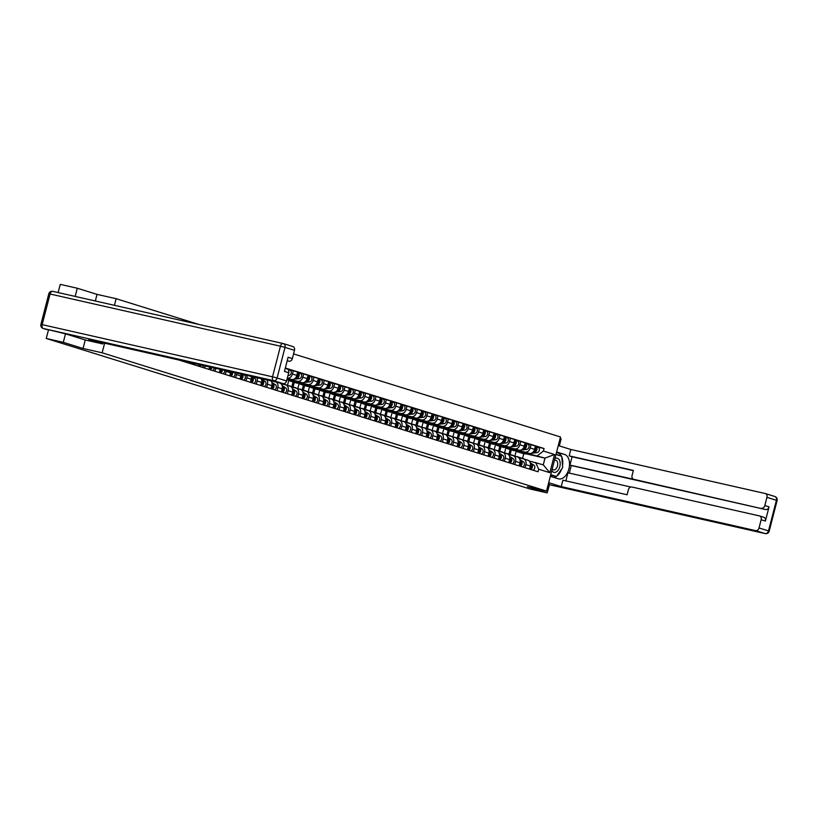 <?xml version="1.0" encoding="UTF-8"?>
<svg xmlns="http://www.w3.org/2000/svg" width="818" height="818" viewBox="0 0 818 818"><rect width="100%" height="100%" fill="white"/><g stroke="black" fill="none" stroke-linecap="round" stroke-linejoin="round"><path stroke-width="1.23" d="M198.825 324.429L116.136 298.703L97.035 294.378L77.291 288.233L60.246 284.378L58.129 292.558M65.501 333.836L63.303 342.333L46.258 338.468L530.115 489.021L547.16 492.876L527.416 486.741L546.516 491.066L560.504 436.965L293.56 353.908M559.308 445.902L561.158 438.785L560.115 438.458M63.303 342.333L83.047 348.478L102.148 352.803L546.516 491.066M48.456 329.961L46.258 338.468M77.291 288.233L75.174 296.423M547.16 492.876L549.553 484.45L548.326 484.062M516.547 450.534L529.358 453.438A5.143 4.039 -72.7 0 0 534.583 449.348L535.442 446.045L531.066 444.685L530.217 447.988A5.143 4.039 107.3 0 1 524.982 452.068L517.651 450.411M508.96 454.133L510.156 449.501M518.847 457.783L523.254 458.786A5.143 4.039 107.3 0 1 523.489 458.847A5.143 4.039 107.3 0 1 525.902 464.655L530.279 466.015A5.143 4.039 -72.7 0 0 527.866 460.207A5.143 4.039 -72.7 0 0 527.63 460.145M530.279 466.015L529.481 469.103M526.24 443.591L531.066 444.685M499.798 451.301L501.005 446.659M525.902 464.655L525.105 467.743M505.892 447.753L504.542 452.947M506.209 447.313L519.021 450.217A5.143 4.039 -72.7 0 0 524.246 446.137L525.105 442.835L520.729 441.475L519.88 444.767A5.143 4.039 107.3 0 1 514.655 448.857L507.313 447.19M498.622 450.922L499.829 446.28M519.144 465.882L519.941 462.794A5.143 4.039 -72.7 0 0 517.528 456.986A5.143 4.039 -72.7 0 0 517.293 456.925M515.902 440.381L520.729 441.475M489.461 448.09L490.667 443.448M508.51 454.563L512.917 455.565A5.143 4.039 107.3 0 1 513.152 455.626A5.143 4.039 107.3 0 1 515.565 461.434L514.767 464.522M495.555 444.532L494.205 449.736M495.872 444.102L508.684 446.996A5.143 4.039 -72.7 0 0 513.909 442.916L514.767 439.614L510.391 438.254L509.542 441.556A5.143 4.039 107.3 0 1 504.317 445.636L496.976 443.98M488.285 447.702L489.491 443.07M508.806 462.671L509.604 459.583A5.143 4.039 -72.7 0 0 507.191 453.775A5.143 4.039 -72.7 0 0 506.955 453.714M505.565 437.16L510.391 438.254M479.133 444.869L480.33 440.227M498.172 451.352L502.579 452.344A5.143 4.039 107.3 0 1 502.814 452.415A5.143 4.039 107.3 0 1 505.227 458.213L504.43 461.311M485.217 441.311L483.867 446.516M485.534 440.882L498.346 443.785A5.143 4.039 -72.7 0 0 503.571 439.695L504.43 436.403L500.054 435.043L499.205 438.336A5.143 4.039 107.3 0 1 493.98 442.426L486.638 440.759M477.947 444.491L479.154 439.849M498.469 459.45L499.266 456.362A5.143 4.039 -72.7 0 0 496.853 450.554A5.143 4.039 -72.7 0 0 496.618 450.493M495.227 433.949L500.054 435.043M468.796 441.648L469.992 437.016M487.835 448.131L492.242 449.133A5.143 4.039 107.3 0 1 492.477 449.194A5.143 4.039 107.3 0 1 494.89 455.002L494.092 458.09M474.88 438.1L473.53 443.305M475.197 437.671L488.009 440.565A5.143 4.039 -72.7 0 0 493.234 436.485L494.092 433.182L489.716 431.822L488.867 435.125A5.143 4.039 107.3 0 1 483.642 439.205L476.301 437.548M467.61 441.27L468.816 436.638M488.131 456.239L488.929 453.141A5.143 4.039 -72.7 0 0 486.516 447.344A5.143 4.039 -72.7 0 0 486.281 447.272M484.89 430.728L489.716 431.822M458.458 438.438L459.655 433.796M477.497 444.92L481.904 445.912A5.143 4.039 107.3 0 1 482.15 445.984A5.143 4.039 107.3 0 1 484.553 451.781L483.755 454.88M464.542 434.879L463.192 440.084M464.859 434.45L477.671 437.354A5.143 4.039 -72.7 0 0 482.896 433.264L483.755 429.971L479.379 428.601L478.53 431.904A5.143 4.039 107.3 0 1 473.305 435.994L465.963 434.327M457.272 438.059L458.479 433.417M477.794 453.019L478.591 449.931A5.143 4.039 -72.7 0 0 476.178 444.123A5.143 4.039 -72.7 0 0 475.943 444.062M474.552 427.517L479.379 428.601M448.121 435.217L449.317 430.585M467.16 441.7L471.567 442.702A5.143 4.039 107.3 0 1 471.812 442.763A5.143 4.039 107.3 0 1 474.215 448.571L473.417 451.659M454.215 431.669L452.855 436.863M454.522 431.229L467.334 434.133A5.143 4.039 -72.7 0 0 472.569 430.053L473.417 426.751L469.041 425.391L468.193 428.693A5.143 4.039 107.3 0 1 462.968 432.773L455.636 431.117M446.935 434.839L448.141 430.207M467.456 449.808L468.254 446.71A5.143 4.039 -72.7 0 0 465.841 440.912A5.143 4.039 -72.7 0 0 465.606 440.841M464.215 424.297L469.041 425.391M437.783 432.006L438.98 427.364M456.822 438.489L461.229 439.481A5.143 4.039 107.3 0 1 461.475 439.552A5.143 4.039 107.3 0 1 463.878 445.35L463.08 448.448M443.877 428.448L442.518 433.652M444.194 428.019L456.996 430.922A5.143 4.039 -72.7 0 0 462.231 426.832L463.08 423.53L458.704 422.17L457.855 425.472A5.143 4.039 107.3 0 1 452.63 429.562L445.299 427.896M436.597 431.628L437.804 426.986M457.119 446.587L457.916 443.499A5.143 4.039 -72.7 0 0 455.503 437.691A5.143 4.039 -72.7 0 0 455.268 437.63M453.878 421.076L458.704 422.17M427.446 428.785L428.642 424.143M446.485 435.268L450.892 436.27A5.143 4.039 107.3 0 1 451.137 436.331A5.143 4.039 107.3 0 1 453.54 442.139L452.743 445.227M433.54 425.237L432.18 430.432M433.857 424.798L446.659 427.702A5.143 4.039 -72.7 0 0 451.894 423.622L452.743 420.319L448.366 418.959L447.518 422.262A5.143 4.039 107.3 0 1 442.293 426.342L434.961 424.685M426.26 428.407L427.466 423.775M446.781 443.376L447.579 440.278A5.143 4.039 -72.7 0 0 445.166 434.481A5.143 4.039 -72.7 0 0 444.931 434.409M443.54 417.865L448.366 418.959M417.108 425.575L418.305 420.933M436.147 432.057L440.554 433.049A5.143 4.039 107.3 0 1 440.8 433.111A5.143 4.039 107.3 0 1 443.203 438.918L442.405 442.017M423.203 422.016L421.843 427.221M423.519 421.587L436.321 424.491A5.143 4.039 -72.7 0 0 441.556 420.401L442.405 417.098L438.029 415.738L437.18 419.041A5.143 4.039 107.3 0 1 431.955 423.131L424.624 421.464M415.922 425.196L417.129 420.554M436.444 440.156L437.241 437.068A5.143 4.039 -72.7 0 0 434.828 431.26A5.143 4.039 -72.7 0 0 434.593 431.198M433.203 414.644L438.029 415.738M406.771 422.354L407.967 417.712M425.81 428.836L430.217 429.839A5.143 4.039 107.3 0 1 430.462 429.9A5.143 4.039 107.3 0 1 432.865 435.708L432.068 438.796M412.855 418.796L411.505 424M413.182 418.366L425.984 421.27A5.143 4.039 -72.7 0 0 431.219 417.19L432.068 413.888L427.691 412.528L426.843 415.82A5.143 4.039 107.3 0 1 421.618 419.91L414.286 418.254M405.585 421.976L406.791 417.344M426.106 436.945L426.904 433.847A5.143 4.039 -72.7 0 0 424.491 428.039A5.143 4.039 -72.7 0 0 424.256 427.978M422.865 411.434L427.691 412.528M396.433 419.143L397.63 414.501M415.472 425.616L419.879 426.618A5.143 4.039 107.3 0 1 420.125 426.679A5.143 4.039 107.3 0 1 422.528 432.487L421.73 435.575M402.528 415.585L401.168 420.789M402.845 415.155L415.646 418.049A5.143 4.039 -72.7 0 0 420.881 413.969L421.73 410.667L417.354 409.307L416.505 412.609A5.143 4.039 107.3 0 1 411.28 416.689L403.949 415.033M395.258 418.755L396.454 414.123M415.769 433.724L416.566 430.636A5.143 4.039 -72.7 0 0 414.153 424.828A5.143 4.039 -72.7 0 0 413.918 424.767M412.528 408.213L417.354 409.307M386.096 415.922L387.292 411.28M405.135 422.405L409.542 423.397A5.143 4.039 107.3 0 1 409.787 423.468A5.143 4.039 107.3 0 1 412.19 429.266L411.393 432.364M392.19 412.374L390.83 417.569M392.507 411.935L405.319 414.838A5.143 4.039 -72.7 0 0 410.544 410.748L411.393 407.456L407.016 406.096L406.168 409.389A5.143 4.039 107.3 0 1 400.943 413.479L393.611 411.812M384.92 415.544L386.116 410.902M405.431 430.503L406.229 427.415A5.143 4.039 -72.7 0 0 403.816 421.607A5.143 4.039 -72.7 0 0 403.581 421.546M402.19 405.002L407.016 406.096M375.759 412.701L376.955 408.07M394.797 419.184L399.204 420.186A5.143 4.039 107.3 0 1 399.45 420.248A5.143 4.039 107.3 0 1 401.863 426.055L401.055 429.143M381.853 409.153L380.493 414.358M382.17 408.724L394.982 411.618A5.143 4.039 -72.7 0 0 400.206 407.538L401.055 404.235L396.679 402.875L395.83 406.178A5.143 4.039 107.3 0 1 390.605 410.258L383.274 408.601M374.583 412.323L375.779 407.691M395.094 427.293L395.892 424.194A5.143 4.039 -72.7 0 0 393.478 418.397A5.143 4.039 -72.7 0 0 393.243 418.325M391.853 401.781L396.679 402.875M365.421 409.491L366.617 404.849M384.46 415.973L388.867 416.965A5.143 4.039 107.3 0 1 389.112 417.037A5.143 4.039 107.3 0 1 391.525 422.834L390.718 425.933M371.515 405.933L370.155 411.137M371.832 405.503L384.644 408.407A5.143 4.039 -72.7 0 0 389.869 404.317L390.718 401.024L386.341 399.665L385.493 402.957A5.143 4.039 107.3 0 1 380.268 407.047L372.936 405.38M364.245 409.112L365.441 404.47M384.757 424.072L385.554 420.984A5.143 4.039 -72.7 0 0 383.141 415.176A5.143 4.039 -72.7 0 0 382.906 415.115M381.515 398.57L386.341 399.665M355.084 406.27L356.28 401.638M374.123 412.753L378.529 413.755A5.143 4.039 107.3 0 1 378.775 413.816A5.143 4.039 107.3 0 1 381.188 419.624L380.38 422.712M361.167 402.722L359.828 407.926M361.495 402.282L374.307 405.186A5.143 4.039 -72.7 0 0 379.532 401.106L380.38 397.804L376.004 396.444L375.155 399.746A5.143 4.039 107.3 0 1 369.93 403.826L362.599 402.17M353.908 405.892L355.104 401.26M374.419 420.861L375.217 417.763A5.143 4.039 -72.7 0 0 372.814 411.965A5.143 4.039 -72.7 0 0 372.568 411.894M371.178 395.35L376.004 396.444M344.746 403.059L345.942 398.417M363.785 409.542L368.192 410.534A5.143 4.039 107.3 0 1 368.437 410.605A5.143 4.039 107.3 0 1 370.851 416.403L370.043 419.501M350.84 399.501L349.49 404.705M351.157 399.072L363.969 401.975A5.143 4.039 -72.7 0 0 369.194 397.885L370.043 394.593L365.677 393.223L364.818 396.526A5.143 4.039 107.3 0 1 359.593 400.615L352.261 398.949M343.57 402.681L344.767 398.039M364.082 417.64L364.879 414.552A5.143 4.039 -72.7 0 0 362.476 408.744A5.143 4.039 -72.7 0 0 362.231 408.683M360.84 392.139L365.677 393.223M334.409 399.838L335.605 395.196M353.448 406.321L357.855 407.323A5.143 4.039 107.3 0 1 358.1 407.384A5.143 4.039 107.3 0 1 360.513 413.192L359.705 416.28M340.503 396.29L339.153 401.485M340.82 395.851L353.632 398.755A5.143 4.039 -72.7 0 0 358.857 394.675L359.705 391.372L355.339 390.012L354.48 393.315A5.143 4.039 107.3 0 1 349.255 397.395L341.924 395.738M333.233 399.46L334.429 394.828M353.744 414.429L354.542 411.331A5.143 4.039 -72.7 0 0 352.139 405.534A5.143 4.039 -72.7 0 0 351.893 405.462M350.513 388.918L355.339 390.012M324.071 396.628L325.267 391.986M343.11 403.11L347.517 404.102A5.143 4.039 107.3 0 1 347.762 404.174A5.143 4.039 107.3 0 1 350.176 409.971L349.368 413.07M330.165 393.069L328.816 398.274M330.482 392.64L343.294 395.544A5.143 4.039 -72.7 0 0 348.519 391.454L349.368 388.151L345.002 386.791L344.143 390.094A5.143 4.039 107.3 0 1 338.918 394.184L331.587 392.517M322.895 396.249L324.092 391.607M343.407 411.209L344.204 408.121A5.143 4.039 -72.7 0 0 341.801 402.313A5.143 4.039 -72.7 0 0 341.556 402.251M340.176 385.697L345.002 386.791M313.734 393.407L314.93 388.765M332.783 399.89L337.18 400.892A5.143 4.039 107.3 0 1 337.425 400.953A5.143 4.039 107.3 0 1 339.838 406.761L339.03 409.849M319.818 389.849L318.478 395.053M320.145 389.419L332.957 392.323A5.143 4.039 -72.7 0 0 338.182 388.243L339.03 384.941L334.664 383.581L333.805 386.883A5.143 4.039 107.3 0 1 328.58 390.963L321.249 389.307M312.558 393.029L313.754 388.397M333.069 407.998L333.867 404.9A5.143 4.039 -72.7 0 0 331.464 399.092A5.143 4.039 -72.7 0 0 331.218 399.031M329.838 382.487L334.664 383.581M303.396 390.196L304.593 385.554M322.445 396.669L326.842 397.671A5.143 4.039 107.3 0 1 327.088 397.732A5.143 4.039 107.3 0 1 329.501 403.54L328.693 406.638M309.48 386.638L308.141 391.842M309.807 386.208L322.619 389.112A5.143 4.039 -72.7 0 0 327.844 385.022L328.693 381.72L324.327 380.36L323.468 383.662A5.143 4.039 107.3 0 1 318.243 387.742L310.912 386.086M302.22 389.808L303.417 385.176M322.732 404.777L323.529 401.689A5.143 4.039 -72.7 0 0 321.126 395.881A5.143 4.039 -72.7 0 0 320.881 395.82M319.501 379.266L324.327 380.36M293.059 386.975L294.255 382.333M312.108 393.458L316.505 394.46A5.143 4.039 107.3 0 1 316.75 394.521A5.143 4.039 107.3 0 1 319.163 400.329L318.366 403.417M299.153 383.427L297.803 388.622M299.47 382.988L312.282 385.891A5.143 4.039 -72.7 0 0 317.507 381.812L318.355 378.509L313.989 377.149L313.13 380.442A5.143 4.039 107.3 0 1 307.905 384.532L300.574 382.865M291.883 386.597L293.079 381.955M312.394 401.556L313.192 398.468A5.143 4.039 -72.7 0 0 310.789 392.66A5.143 4.039 -72.7 0 0 310.543 392.599M309.163 376.055L313.989 377.149M301.77 390.237L306.167 391.239A5.143 4.039 107.3 0 1 306.413 391.301A5.143 4.039 107.3 0 1 308.826 397.108L308.028 400.196M288.815 380.206L287.466 385.411M289.132 379.777L301.944 382.671A5.143 4.039 -72.7 0 0 307.169 378.591L308.018 375.288L303.652 373.928L302.793 377.231A5.143 4.039 107.3 0 1 297.568 381.311L290.237 379.654M302.057 398.346L302.864 395.258A5.143 4.039 -72.7 0 0 300.451 389.45A5.143 4.039 -72.7 0 0 300.206 389.378M298.826 372.834L303.652 373.928M291.433 387.026L295.83 388.018A5.143 4.039 107.3 0 1 296.075 388.09A5.143 4.039 107.3 0 1 298.488 393.887L297.691 396.986M291.607 379.46A5.143 4.039 -72.7 0 0 296.832 375.37L297.68 372.078L293.314 370.718L292.455 374.01A5.143 4.039 107.3 0 1 287.302 378.11L291.607 379.46L287.21 378.468M291.719 395.125L292.527 392.037A5.143 4.039 -72.7 0 0 290.114 386.229A5.143 4.039 -72.7 0 0 289.869 386.168M288.488 369.624L293.314 370.718M281.095 383.806L285.492 384.808A5.143 4.039 107.3 0 1 285.738 384.869A5.143 4.039 107.3 0 1 288.151 390.677L287.353 393.765M281.382 391.914L282.19 388.816A5.143 4.039 -72.7 0 0 279.776 383.018A5.143 4.039 -72.7 0 0 279.531 382.947M287.302 369.02L285.277 368.212M276.249 382.057A5.143 4.039 107.3 0 1 277.813 387.456L277.016 390.554M271.044 388.693L271.852 385.605A5.143 4.039 -72.7 0 0 271.014 380.881M266.965 379.961A5.143 4.039 107.3 0 1 267.476 384.245L266.678 387.333M260.707 385.482L261.515 382.384A5.143 4.039 -72.7 0 0 261.3 378.673M257.077 377.722A5.143 4.039 107.3 0 1 257.138 381.024L256.341 384.123M250.369 382.262L251.177 379.174A5.143 4.039 -72.7 0 0 251.259 376.403M246.954 375.421A5.143 4.039 107.3 0 1 246.801 377.814L246.003 380.902M240.032 379.051L240.84 375.953A5.143 4.039 -72.7 0 0 241.034 374.082M236.668 373.1A5.143 4.039 107.3 0 1 236.463 374.593L235.666 377.691M229.694 375.83L230.502 372.742A5.143 4.039 -72.7 0 0 230.676 371.74M226.259 370.738A5.143 4.039 107.3 0 1 226.126 371.382L225.328 374.47M219.367 372.619L220.165 369.521A5.143 4.039 -72.7 0 0 220.195 369.368M215.737 368.356L214.991 371.249M209.03 369.399L209.653 366.975M205.185 365.963L204.653 368.039M198.692 366.178L199.101 364.583M194.633 363.57L194.316 364.818M188.355 362.967L188.549 362.2M526.066 453.837L545.003 458.121L527.988 453.632M516.23 450.963L514.88 456.168M529.185 460.994L543.264 464.829L545.003 458.121L554.532 454.511L549.829 472.692L538.704 469.225L535.647 462.467M522.549 458.366L523.745 453.734A6.708 5.266 -72.7 0 0 525.473 453.898L529.512 453.458M178.723 359.971L538.039 471.771L538.704 469.225M537.375 455.759L543.397 451.045L544.062 448.509L285.329 368.008M543.397 451.045L554.532 454.511M116.136 298.703L114.428 305.319M104.632 343.192L102.148 352.803M97.035 294.378L95.328 300.983M85.246 339.981L83.047 348.478M536.577 446.812L544.062 448.509M510.135 454.522L511.342 449.88M549.829 472.692L543.264 464.829M516.076 456.536A6.708 5.266 107.3 0 1 517.273 456.72L519.665 457.466A6.708 5.266 107.3 0 1 520.637 457.916L521.322 458.346M517.273 456.72A6.708 5.266 107.3 0 1 518.254 457.18L519.44 457.916M530.473 464.103A2.791 2.188 107.3 0 1 531.25 466.741A2.791 2.188 107.3 0 1 529.491 469.051M531.271 466.628A1.339 1.053 107.3 0 1 530.974 467.569M520.217 457.681A6.708 5.266 107.3 0 1 520.79 457.814A6.708 5.266 107.3 0 1 521.772 458.264L522.211 458.54M520.79 457.814L523.172 458.561A6.708 5.266 107.3 0 1 524.154 459.01L524.277 459.092M530.442 463.704L531.424 464.327A2.791 2.188 107.3 0 1 532.385 467.006A2.791 2.188 107.3 0 1 530.545 469.43M530.258 462.845L533.806 465.064A2.791 2.188 107.3 0 1 534.778 467.753A2.791 2.188 107.3 0 1 532.927 470.176M535.534 449.931A1.339 1.053 -72.7 0 0 535.831 448.99M520.81 452.783A6.708 5.266 -72.7 0 0 521.363 452.998A6.708 5.266 -72.7 0 0 523.091 453.162L526.506 452.783M533.111 452.068L534.635 451.904A2.791 2.188 -72.7 0 0 536.945 449.379A2.791 2.188 -72.7 0 0 535.575 446.495A2.791 2.188 -72.7 0 0 535.442 446.464L535.34 446.434M531.383 453.264L537.017 452.651A2.791 2.188 -72.7 0 0 539.338 450.115A2.791 2.188 -72.7 0 0 537.968 447.241A2.791 2.188 -72.7 0 0 537.835 447.211L535.708 446.546M515.882 450.606A6.708 5.266 -72.7 0 0 517.855 451.904L520.238 452.651A6.708 5.266 -72.7 0 0 521.966 452.804L525.095 452.466M517.855 451.904A6.708 5.266 -72.7 0 0 519.573 452.068L522.109 451.792M533.54 451.556A2.791 2.188 -72.7 0 0 535.667 449.603A2.791 2.188 -72.7 0 0 535.279 446.689M505.739 453.325A6.708 5.266 107.3 0 1 506.945 453.509L509.328 454.256A6.708 5.266 107.3 0 1 510.299 454.706L510.984 455.125M506.945 453.509A6.708 5.266 107.3 0 1 507.917 453.959L509.103 454.696M520.136 460.882A2.791 2.188 107.3 0 1 520.913 463.53A2.791 2.188 107.3 0 1 519.154 465.841M520.933 463.407A1.339 1.053 107.3 0 1 520.637 464.348M509.88 454.471A6.708 5.266 107.3 0 1 510.452 454.603A6.708 5.266 107.3 0 1 511.434 455.053L511.874 455.329M510.452 454.603L512.835 455.34A6.708 5.266 107.3 0 1 513.816 455.79L513.939 455.871M520.105 460.493L521.086 461.107A2.791 2.188 107.3 0 1 522.048 463.796A2.791 2.188 107.3 0 1 520.207 466.219M519.921 459.624L523.469 461.853A2.791 2.188 107.3 0 1 524.44 464.532A2.791 2.188 107.3 0 1 522.59 466.955M495.401 450.104A6.708 5.266 107.3 0 1 496.608 450.289L498.99 451.035A6.708 5.266 107.3 0 1 499.972 451.485L500.647 451.914M496.608 450.289A6.708 5.266 107.3 0 1 497.579 450.738L498.765 451.485M509.798 457.671A2.791 2.188 107.3 0 1 510.575 460.309A2.791 2.188 107.3 0 1 508.816 462.62M510.596 460.186A1.339 1.053 107.3 0 1 510.299 461.137M499.542 451.25A6.708 5.266 107.3 0 1 500.115 451.383A6.708 5.266 107.3 0 1 501.097 451.833L501.536 452.109M500.115 451.383L502.497 452.129A6.708 5.266 107.3 0 1 503.479 452.579L503.602 452.661M509.767 457.272L510.749 457.896A2.791 2.188 107.3 0 1 511.71 460.575A2.791 2.188 107.3 0 1 509.87 462.998M509.583 456.403L513.131 458.632A2.791 2.188 107.3 0 1 514.103 461.321A2.791 2.188 107.3 0 1 512.252 463.745M556.629 451.965L564.594 454.44A12.587 7.791 102.8 0 1 568.97 468.632A12.587 7.791 102.8 0 1 558.663 478.878A12.587 7.791 102.8 0 1 558.295 478.786L550.33 476.301M548.684 482.692L561.22 486.587L562.866 480.207L627.099 494.757L628.408 489.675A3.354 2.628 -72.7 0 1 631.823 487.007L759.421 515.913A3.354 2.628 -72.7 0 1 759.585 515.953L763.818 517.273A3.354 2.628 107.3 0 1 765.392 521.056L769.063 506.884A3.354 2.628 107.3 0 1 765.648 509.553L571.25 465.514L569.287 473.09M630.801 487.027L567.937 472.784L565.841 480.882M571.25 465.514L569.921 465.105L572.079 456.771L569.164 455.861L570.811 449.481L765.219 493.52A3.354 2.628 -72.7 0 1 765.372 493.561A3.354 2.628 -72.7 0 1 766.947 497.344L764.82 505.565L769.063 506.884M558.275 445.575L570.811 449.481M561.22 486.587L755.617 530.626A3.354 2.628 -72.7 0 0 759.022 527.968L761.149 519.737A3.354 2.628 -72.7 0 0 759.585 515.953M765.648 509.553L633.807 479.328A3.354 2.628 -72.7 0 1 633.653 479.287A3.354 2.628 -72.7 0 1 632.079 475.493L633.388 470.411L569.164 455.861M761.415 508.234A3.354 2.628 -72.7 0 0 764.82 505.565M633.807 479.328L569.921 465.105M759.738 516.005L763.664 517.232A3.354 2.628 107.3 0 1 763.818 517.273M633.337 470.647L572.079 456.771M556.485 452.487L564.594 454.44M553.837 477.395A12.587 7.791 102.8 0 0 556.26 476.454M556.761 476.117A12.587 7.791 102.8 0 0 561.639 469.031M562.518 465.544A12.587 7.791 102.8 0 0 561.792 457.017M561.393 456.168A12.587 7.791 102.8 0 0 557.825 452.906M550.637 475.105L555.882 476.362M561.097 456.076L556.046 454.225M558.51 455.268L555.984 454.419M558.5 455.207L561.066 455.79M103.027 342.824L102.731 343.938L88.753 339.593L283.151 383.622L273.682 380.677L43.313 328.499L65.297 333.775L85.174 339.961L102.731 343.938M287.19 360.83L288.948 361.229L287.22 360.697M283.59 343.662L292.752 346.515A3.354 2.628 107.3 0 1 292.905 346.556A3.354 2.628 107.3 0 1 294.48 350.339L292.353 358.57A3.354 2.628 107.3 0 1 288.948 361.229M287.118 368.949L286.965 368.908A3.354 2.628 107.3 0 1 287.118 368.949A3.354 2.628 107.3 0 1 288.693 372.742L286.566 380.963A3.354 2.628 107.3 0 1 283.151 383.622M292.353 358.57L288.11 357.241L284.449 371.423L288.693 372.742M551.792 470.667A7.27 4.499 102.8 0 0 556.097 472.037A7.27 4.499 102.8 0 0 559.839 466.618A7.27 4.499 102.8 0 0 559.256 459.839A7.27 4.499 102.8 0 0 554.931 458.53M552.201 469.082A4.98 3.078 102.8 0 0 553.418 469.9A4.98 3.078 102.8 0 0 557.467 465.963A4.98 3.078 102.8 0 0 555.616 460.186A4.98 3.078 102.8 0 0 554.481 460.268M555.974 454.481L561.731 456.27L562.692 467.497L556.496 476.505L550.667 474.982M556.496 476.505L550.739 474.716M525.197 446.72A1.339 1.053 -72.7 0 0 525.493 445.769M510.473 449.563A6.708 5.266 -72.7 0 0 511.025 449.777A6.708 5.266 -72.7 0 0 512.753 449.941L516.168 449.573M511.025 449.777L513.407 450.524A6.708 5.266 -72.7 0 0 515.135 450.687L519.174 450.248M522.774 448.857L524.297 448.693A2.791 2.188 -72.7 0 0 526.608 446.158A2.791 2.188 -72.7 0 0 525.238 443.284A2.791 2.188 -72.7 0 0 525.105 443.244L525.003 443.213M521.046 450.043L526.68 449.43A2.791 2.188 -72.7 0 0 529.001 446.904A2.791 2.188 -72.7 0 0 527.63 444.021A2.791 2.188 -72.7 0 0 527.498 443.99L525.371 443.325M505.544 447.385A6.708 5.266 -72.7 0 0 507.518 448.683L509.9 449.43A6.708 5.266 -72.7 0 0 511.628 449.593L514.757 449.256M507.518 448.683A6.708 5.266 -72.7 0 0 509.236 448.847L511.771 448.571M523.203 448.336A2.791 2.188 -72.7 0 0 525.33 446.393A2.791 2.188 -72.7 0 0 524.941 443.479M514.859 443.499A1.339 1.053 -72.7 0 0 515.156 442.558M500.135 446.352A6.708 5.266 -72.7 0 0 500.688 446.567A6.708 5.266 -72.7 0 0 502.416 446.73L505.831 446.352M500.688 446.567L503.07 447.303A6.708 5.266 -72.7 0 0 504.798 447.466L508.837 447.027M512.436 445.636L513.96 445.473A2.791 2.188 -72.7 0 0 516.27 442.947A2.791 2.188 -72.7 0 0 514.9 440.064A2.791 2.188 -72.7 0 0 514.767 440.033L514.665 440.002M510.708 446.822L516.342 446.219A2.791 2.188 -72.7 0 0 518.663 443.683A2.791 2.188 -72.7 0 0 517.293 440.81A2.791 2.188 -72.7 0 0 517.16 440.769L515.033 440.115M495.207 444.174A6.708 5.266 -72.7 0 0 497.18 445.473L499.563 446.209A6.708 5.266 -72.7 0 0 501.291 446.372L504.42 446.035M497.18 445.473A6.708 5.266 -72.7 0 0 498.898 445.636L501.434 445.36M512.866 445.115A2.791 2.188 -72.7 0 0 514.992 443.172A2.791 2.188 -72.7 0 0 514.604 440.258M485.064 446.884A6.708 5.266 107.3 0 1 486.27 447.078L488.653 447.814A6.708 5.266 107.3 0 1 489.634 448.274L490.309 448.693M486.27 447.078A6.708 5.266 107.3 0 1 487.242 447.528L488.428 448.264M499.461 454.45A2.791 2.188 107.3 0 1 500.238 457.098A2.791 2.188 107.3 0 1 498.479 459.409M500.258 456.976A1.339 1.053 107.3 0 1 499.962 457.916M489.205 448.039A6.708 5.266 107.3 0 1 489.777 448.172A6.708 5.266 107.3 0 1 490.759 448.622L491.199 448.898M489.777 448.172L492.16 448.908A6.708 5.266 107.3 0 1 493.142 449.358L493.264 449.44M499.43 454.062L500.411 454.675A2.791 2.188 107.3 0 1 501.373 457.354A2.791 2.188 107.3 0 1 499.532 459.788M499.246 453.192L502.794 455.421A2.791 2.188 107.3 0 1 503.765 458.1A2.791 2.188 107.3 0 1 501.915 460.524M474.726 443.673A6.708 5.266 107.3 0 1 475.933 443.857L478.315 444.603A6.708 5.266 107.3 0 1 479.297 445.053L479.972 445.473M475.933 443.857A6.708 5.266 107.3 0 1 476.904 444.307L478.09 445.053M489.123 451.229A2.791 2.188 107.3 0 1 489.9 453.878A2.791 2.188 107.3 0 1 488.141 456.188M489.921 453.755A1.339 1.053 107.3 0 1 489.624 454.706M478.867 444.818A6.708 5.266 107.3 0 1 479.44 444.951A6.708 5.266 107.3 0 1 480.422 445.401L480.861 445.677M479.44 444.951L481.822 445.698A6.708 5.266 107.3 0 1 482.804 446.147L482.927 446.229M489.092 450.841L490.074 451.454A2.791 2.188 107.3 0 1 491.035 454.143A2.791 2.188 107.3 0 1 489.195 456.567M488.908 449.972L492.456 452.201A2.791 2.188 107.3 0 1 493.428 454.88A2.791 2.188 107.3 0 1 491.577 457.313M464.389 440.452A6.708 5.266 107.3 0 1 465.595 440.646L467.978 441.383A6.708 5.266 107.3 0 1 468.959 441.832L469.634 442.262M465.595 440.646A6.708 5.266 107.3 0 1 466.567 441.096L467.753 441.832M478.786 448.019A2.791 2.188 107.3 0 1 479.563 450.657A2.791 2.188 107.3 0 1 477.804 452.967M479.583 450.544A1.339 1.053 107.3 0 1 479.287 451.485M468.53 441.597A6.708 5.266 107.3 0 1 469.103 441.74A6.708 5.266 107.3 0 1 470.084 442.19L470.524 442.466M469.103 441.74L471.485 442.477A6.708 5.266 107.3 0 1 472.467 442.927L472.589 443.008M478.755 447.62L479.737 448.244A2.791 2.188 107.3 0 1 480.698 450.922A2.791 2.188 107.3 0 1 478.857 453.356M478.571 446.761L482.119 448.98A2.791 2.188 107.3 0 1 483.09 451.669A2.791 2.188 107.3 0 1 481.24 454.092M504.522 440.288A1.339 1.053 -72.7 0 0 504.818 439.338M489.798 443.131A6.708 5.266 -72.7 0 0 490.35 443.346A6.708 5.266 -72.7 0 0 492.078 443.509L495.504 443.141M490.35 443.346L492.733 444.092A6.708 5.266 -72.7 0 0 494.461 444.256L498.499 443.816M502.099 442.426L503.622 442.262A2.791 2.188 -72.7 0 0 505.933 439.726A2.791 2.188 -72.7 0 0 504.563 436.853A2.791 2.188 -72.7 0 0 504.43 436.812L504.328 436.781M500.371 443.612L506.005 442.998A2.791 2.188 -72.7 0 0 508.326 440.473A2.791 2.188 -72.7 0 0 506.955 437.589A2.791 2.188 -72.7 0 0 506.823 437.558L504.696 436.894M484.869 440.953A6.708 5.266 -72.7 0 0 486.843 442.252L489.225 442.998A6.708 5.266 -72.7 0 0 490.953 443.162L494.092 442.814M486.843 442.252A6.708 5.266 -72.7 0 0 488.561 442.415L491.097 442.139M502.528 441.904A2.791 2.188 -72.7 0 0 504.655 439.961A2.791 2.188 -72.7 0 0 504.266 437.047M494.184 437.068A1.339 1.053 -72.7 0 0 494.481 436.127M479.46 439.92A6.708 5.266 -72.7 0 0 480.013 440.135A6.708 5.266 -72.7 0 0 481.741 440.288L485.166 439.92M480.013 440.135L482.395 440.871A6.708 5.266 -72.7 0 0 484.123 441.035L488.162 440.595M491.761 439.205L493.285 439.041A2.791 2.188 -72.7 0 0 495.596 436.515A2.791 2.188 -72.7 0 0 494.225 433.632A2.791 2.188 -72.7 0 0 494.103 433.601L493.99 433.571M490.033 440.391L495.667 439.787A2.791 2.188 -72.7 0 0 497.988 437.252A2.791 2.188 -72.7 0 0 496.618 434.378A2.791 2.188 -72.7 0 0 496.485 434.338L494.358 433.683M474.532 437.742A6.708 5.266 -72.7 0 0 476.505 439.041L478.888 439.777A6.708 5.266 -72.7 0 0 480.616 439.941L483.755 439.603M476.505 439.041A6.708 5.266 -72.7 0 0 478.233 439.205L480.759 438.929M492.191 438.683A2.791 2.188 -72.7 0 0 494.317 436.74A2.791 2.188 -72.7 0 0 493.929 433.826M483.847 433.847A1.339 1.053 -72.7 0 0 484.144 432.906M469.123 436.7A6.708 5.266 -72.7 0 0 469.675 436.914A6.708 5.266 -72.7 0 0 471.403 437.078L474.829 436.71M469.675 436.914L472.068 437.661A6.708 5.266 -72.7 0 0 473.786 437.824L477.824 437.385M481.424 435.994L482.947 435.82A2.791 2.188 -72.7 0 0 485.258 433.295A2.791 2.188 -72.7 0 0 483.888 430.421A2.791 2.188 -72.7 0 0 483.765 430.38L483.653 430.35M479.696 437.18L485.34 436.567A2.791 2.188 -72.7 0 0 487.651 434.041A2.791 2.188 -72.7 0 0 486.281 431.158A2.791 2.188 -72.7 0 0 486.148 431.127L484.021 430.462M464.195 434.522A6.708 5.266 -72.7 0 0 466.168 435.82L468.55 436.567A6.708 5.266 -72.7 0 0 470.278 436.73L473.417 436.383M466.168 435.82A6.708 5.266 -72.7 0 0 467.896 435.984L470.422 435.708M481.853 435.473A2.791 2.188 -72.7 0 0 483.98 433.53A2.791 2.188 -72.7 0 0 483.591 430.616M473.51 430.636A1.339 1.053 -72.7 0 0 473.806 429.685M458.786 433.479A6.708 5.266 -72.7 0 0 459.338 433.704A6.708 5.266 -72.7 0 0 461.066 433.857L464.491 433.489M459.338 433.704L461.73 434.44A6.708 5.266 -72.7 0 0 463.448 434.603L467.487 434.164M471.086 432.773L472.61 432.61A2.791 2.188 -72.7 0 0 474.921 430.074A2.791 2.188 -72.7 0 0 473.55 427.2A2.791 2.188 -72.7 0 0 473.428 427.17L473.315 427.129M469.358 433.959L475.002 433.356A2.791 2.188 -72.7 0 0 477.313 430.82A2.791 2.188 -72.7 0 0 475.943 427.947A2.791 2.188 -72.7 0 0 475.81 427.906L473.683 427.252M453.857 431.311A6.708 5.266 -72.7 0 0 455.83 432.61L458.213 433.346A6.708 5.266 -72.7 0 0 459.941 433.509L463.08 433.172M455.83 432.61A6.708 5.266 -72.7 0 0 457.559 432.773L460.084 432.497M471.516 432.252A2.791 2.188 -72.7 0 0 473.642 430.309A2.791 2.188 -72.7 0 0 473.254 427.395M463.172 427.415A1.339 1.053 -72.7 0 0 463.469 426.475M448.448 430.268A6.708 5.266 -72.7 0 0 449 430.483A6.708 5.266 -72.7 0 0 450.728 430.646L454.154 430.278M449 430.483L451.393 431.229A6.708 5.266 -72.7 0 0 453.111 431.383L457.15 430.953M460.749 429.562L462.272 429.389A2.791 2.188 -72.7 0 0 464.583 426.863A2.791 2.188 -72.7 0 0 463.213 423.99A2.791 2.188 -72.7 0 0 463.09 423.949L462.978 423.918M459.031 430.749L464.665 430.135A2.791 2.188 -72.7 0 0 466.976 427.599A2.791 2.188 -72.7 0 0 465.606 424.726A2.791 2.188 -72.7 0 0 465.473 424.695L463.346 424.031M443.52 428.09A6.708 5.266 -72.7 0 0 445.493 429.389L447.875 430.135A6.708 5.266 -72.7 0 0 449.603 430.299L452.743 429.951M445.493 429.389A6.708 5.266 -72.7 0 0 447.221 429.552L449.747 429.276M461.178 429.041A2.791 2.188 -72.7 0 0 463.305 427.098A2.791 2.188 -72.7 0 0 462.916 424.174M452.835 424.205A1.339 1.053 -72.7 0 0 453.131 423.254M438.111 427.047A6.708 5.266 -72.7 0 0 438.663 427.262A6.708 5.266 -72.7 0 0 440.391 427.425L443.816 427.057M438.663 427.262L441.055 428.008A6.708 5.266 -72.7 0 0 442.773 428.172L446.812 427.732M450.411 426.342L451.935 426.178A2.791 2.188 -72.7 0 0 454.246 423.642A2.791 2.188 -72.7 0 0 452.875 420.769A2.791 2.188 -72.7 0 0 452.753 420.738L452.64 420.697M448.693 427.528L454.327 426.914A2.791 2.188 -72.7 0 0 456.638 424.389A2.791 2.188 -72.7 0 0 455.268 421.515A2.791 2.188 -72.7 0 0 455.135 421.474L453.008 420.81M433.182 424.869A6.708 5.266 -72.7 0 0 435.156 426.178L437.538 426.914A6.708 5.266 -72.7 0 0 439.266 427.078L442.405 426.74M435.156 426.178A6.708 5.266 -72.7 0 0 436.884 426.331L439.409 426.066M450.841 425.82A2.791 2.188 -72.7 0 0 452.967 423.877A2.791 2.188 -72.7 0 0 452.579 420.963M442.497 420.984A1.339 1.053 -72.7 0 0 442.794 420.043M427.773 423.836A6.708 5.266 -72.7 0 0 428.325 424.051A6.708 5.266 -72.7 0 0 430.053 424.215L433.479 423.836M428.325 424.051L430.718 424.787A6.708 5.266 -72.7 0 0 432.436 424.951L436.475 424.522M440.074 423.121L441.597 422.957A2.791 2.188 -72.7 0 0 443.908 420.432A2.791 2.188 -72.7 0 0 442.538 417.548A2.791 2.188 -72.7 0 0 442.415 417.517L442.303 417.487M438.356 424.317L443.99 423.704A2.791 2.188 -72.7 0 0 446.301 421.168A2.791 2.188 -72.7 0 0 444.931 418.295A2.791 2.188 -72.7 0 0 444.798 418.264L442.671 417.599M422.845 421.659A6.708 5.266 -72.7 0 0 424.818 422.957L427.2 423.704A6.708 5.266 -72.7 0 0 428.929 423.857L432.068 423.519M424.818 422.957A6.708 5.266 -72.7 0 0 426.546 423.121L429.072 422.845M440.503 422.609A2.791 2.188 -72.7 0 0 442.63 420.656A2.791 2.188 -72.7 0 0 442.241 417.742M432.16 417.773A1.339 1.053 -72.7 0 0 432.456 416.822M417.436 420.616A6.708 5.266 -72.7 0 0 417.988 420.83A6.708 5.266 -72.7 0 0 419.716 420.994L423.141 420.626M417.988 420.83L420.38 421.577A6.708 5.266 -72.7 0 0 422.098 421.74L426.137 421.301M429.736 419.91L431.26 419.746A2.791 2.188 -72.7 0 0 433.581 417.211A2.791 2.188 -72.7 0 0 432.201 414.337A2.791 2.188 -72.7 0 0 432.078 414.297L431.965 414.266M428.019 421.096L433.652 420.483A2.791 2.188 -72.7 0 0 435.963 417.957A2.791 2.188 -72.7 0 0 434.593 415.084A2.791 2.188 -72.7 0 0 434.46 415.043L432.333 414.378M412.507 418.438A6.708 5.266 -72.7 0 0 414.481 419.736L416.863 420.483A6.708 5.266 -72.7 0 0 418.591 420.646L421.73 420.309M414.481 419.736A6.708 5.266 -72.7 0 0 416.209 419.9L418.734 419.624M430.176 419.389A2.791 2.188 -72.7 0 0 432.293 417.446A2.791 2.188 -72.7 0 0 431.904 414.532M421.822 414.552A1.339 1.053 -72.7 0 0 422.119 413.611M407.108 417.405A6.708 5.266 -72.7 0 0 407.65 417.62A6.708 5.266 -72.7 0 0 409.378 417.783L412.804 417.405M407.65 417.62L410.043 418.356A6.708 5.266 -72.7 0 0 411.761 418.519L415.8 418.08M419.399 416.689L420.922 416.526A2.791 2.188 -72.7 0 0 423.243 414A2.791 2.188 -72.7 0 0 421.873 411.117A2.791 2.188 -72.7 0 0 421.74 411.086L421.628 411.055M417.681 417.886L423.315 417.272A2.791 2.188 -72.7 0 0 425.626 414.736A2.791 2.188 -72.7 0 0 424.256 411.863A2.791 2.188 -72.7 0 0 424.123 411.832L421.996 411.168M402.17 415.227A6.708 5.266 -72.7 0 0 404.143 416.526L406.526 417.272A6.708 5.266 -72.7 0 0 408.254 417.425L411.393 417.088M404.143 416.526A6.708 5.266 -72.7 0 0 405.871 416.689L408.397 416.413M419.839 416.178A2.791 2.188 -72.7 0 0 421.955 414.225A2.791 2.188 -72.7 0 0 421.567 411.311M411.485 411.342A1.339 1.053 -72.7 0 0 411.781 410.391M396.771 414.184A6.708 5.266 -72.7 0 0 397.313 414.399A6.708 5.266 -72.7 0 0 399.041 414.562L402.466 414.194M397.313 414.399L399.705 415.145A6.708 5.266 -72.7 0 0 401.433 415.309L405.462 414.869M409.061 413.479L410.585 413.315A2.791 2.188 -72.7 0 0 412.906 410.779A2.791 2.188 -72.7 0 0 411.536 407.906A2.791 2.188 -72.7 0 0 411.403 407.865L411.29 407.834M407.344 414.665L412.978 414.051A2.791 2.188 -72.7 0 0 415.288 411.526A2.791 2.188 -72.7 0 0 413.918 408.642A2.791 2.188 -72.7 0 0 413.785 408.611L411.659 407.947M391.832 412.006A6.708 5.266 -72.7 0 0 393.806 413.305L396.188 414.051A6.708 5.266 -72.7 0 0 397.916 414.215L401.055 413.877M393.806 413.305A6.708 5.266 -72.7 0 0 395.534 413.468L398.069 413.192M409.501 412.957A2.791 2.188 -72.7 0 0 411.618 411.014A2.791 2.188 -72.7 0 0 411.229 408.1M401.147 408.121A1.339 1.053 -72.7 0 0 401.444 407.18M386.433 410.973A6.708 5.266 -72.7 0 0 386.975 411.188A6.708 5.266 -72.7 0 0 388.703 411.352L392.129 410.973M386.975 411.188L389.368 411.924A6.708 5.266 -72.7 0 0 391.096 412.088L395.125 411.648M398.724 410.258L400.247 410.094A2.791 2.188 -72.7 0 0 402.568 407.569A2.791 2.188 -72.7 0 0 401.198 404.685A2.791 2.188 -72.7 0 0 401.065 404.654L400.953 404.624M397.006 411.444L402.64 410.841A2.791 2.188 -72.7 0 0 404.951 408.305A2.791 2.188 -72.7 0 0 403.581 405.431A2.791 2.188 -72.7 0 0 403.448 405.391L401.321 404.736M381.495 408.796A6.708 5.266 -72.7 0 0 383.468 410.094L385.851 410.83A6.708 5.266 -72.7 0 0 387.579 410.994L390.718 410.656M383.468 410.094A6.708 5.266 -72.7 0 0 385.196 410.258L387.732 409.982M399.164 409.736A2.791 2.188 -72.7 0 0 401.28 407.793A2.791 2.188 -72.7 0 0 400.892 404.879M390.81 404.9A1.339 1.053 -72.7 0 0 391.106 403.959M376.096 407.753A6.708 5.266 -72.7 0 0 376.638 407.967A6.708 5.266 -72.7 0 0 378.366 408.131L381.791 407.763M376.638 407.967L379.031 408.714A6.708 5.266 -72.7 0 0 380.759 408.877L384.787 408.438M388.386 407.047L389.91 406.883A2.791 2.188 -72.7 0 0 392.231 404.348A2.791 2.188 -72.7 0 0 390.861 401.474A2.791 2.188 -72.7 0 0 390.728 401.433L390.626 401.403M386.669 408.233L392.303 407.62A2.791 2.188 -72.7 0 0 394.613 405.094A2.791 2.188 -72.7 0 0 393.243 402.211A2.791 2.188 -72.7 0 0 393.11 402.18L390.984 401.515M371.157 405.575A6.708 5.266 -72.7 0 0 373.131 406.873L375.513 407.62A6.708 5.266 -72.7 0 0 377.241 407.783L380.38 407.436M373.131 406.873A6.708 5.266 -72.7 0 0 374.859 407.037L377.395 406.761M388.826 406.526A2.791 2.188 -72.7 0 0 390.943 404.583A2.791 2.188 -72.7 0 0 390.554 401.669M380.472 401.689A1.339 1.053 -72.7 0 0 380.769 400.738M365.758 404.532A6.708 5.266 -72.7 0 0 366.3 404.757A6.708 5.266 -72.7 0 0 368.028 404.91L371.454 404.542M366.3 404.757L368.693 405.493A6.708 5.266 -72.7 0 0 370.421 405.656L374.45 405.217M378.049 403.826L379.572 403.663A2.791 2.188 -72.7 0 0 381.894 401.127A2.791 2.188 -72.7 0 0 380.523 398.254A2.791 2.188 -72.7 0 0 380.39 398.223L380.288 398.192M376.331 405.012L381.965 404.409A2.791 2.188 -72.7 0 0 384.276 401.873A2.791 2.188 -72.7 0 0 382.906 399A2.791 2.188 -72.7 0 0 382.773 398.959L380.646 398.305M360.82 402.364A6.708 5.266 -72.7 0 0 362.793 403.663L365.176 404.399A6.708 5.266 -72.7 0 0 366.904 404.562L370.043 404.225M362.793 403.663A6.708 5.266 -72.7 0 0 364.521 403.826L367.057 403.55M378.489 403.305A2.791 2.188 -72.7 0 0 380.605 401.362A2.791 2.188 -72.7 0 0 380.217 398.448M370.135 398.468A1.339 1.053 -72.7 0 0 370.431 397.528M355.421 401.321A6.708 5.266 -72.7 0 0 355.973 401.536A6.708 5.266 -72.7 0 0 357.691 401.699L361.116 401.331M355.973 401.536L358.356 402.282A6.708 5.266 -72.7 0 0 360.084 402.436L364.112 402.006M367.711 400.615L369.245 400.442A2.791 2.188 -72.7 0 0 371.556 397.916A2.791 2.188 -72.7 0 0 370.186 395.043A2.791 2.188 -72.7 0 0 370.053 395.002L369.951 394.971M365.994 401.802L371.628 401.188A2.791 2.188 -72.7 0 0 373.938 398.663A2.791 2.188 -72.7 0 0 372.568 395.779A2.791 2.188 -72.7 0 0 372.435 395.748L370.309 395.084M350.482 399.143A6.708 5.266 -72.7 0 0 352.456 400.442L354.838 401.188A6.708 5.266 -72.7 0 0 356.566 401.352L359.705 401.004M352.456 400.442A6.708 5.266 -72.7 0 0 354.184 400.605L356.72 400.329M368.151 400.094A2.791 2.188 -72.7 0 0 370.278 398.151A2.791 2.188 -72.7 0 0 369.879 395.227M359.797 395.258A1.339 1.053 -72.7 0 0 360.094 394.307M345.084 398.1A6.708 5.266 -72.7 0 0 345.636 398.315A6.708 5.266 -72.7 0 0 347.353 398.478L350.779 398.11M345.636 398.315L348.018 399.061A6.708 5.266 -72.7 0 0 349.746 399.225L353.775 398.785M357.374 397.395L358.908 397.231A2.791 2.188 -72.7 0 0 361.219 394.695A2.791 2.188 -72.7 0 0 359.848 391.822A2.791 2.188 -72.7 0 0 359.716 391.791L359.613 391.75M355.656 398.581L361.29 397.967A2.791 2.188 -72.7 0 0 363.601 395.442A2.791 2.188 -72.7 0 0 362.231 392.568A2.791 2.188 -72.7 0 0 362.098 392.528L359.971 391.873M340.145 395.922A6.708 5.266 -72.7 0 0 342.118 397.231L344.501 397.967A6.708 5.266 -72.7 0 0 346.229 398.131L349.368 397.793M342.118 397.231A6.708 5.266 -72.7 0 0 343.846 397.384L346.382 397.119M357.814 396.873A2.791 2.188 -72.7 0 0 359.94 394.93A2.791 2.188 -72.7 0 0 359.542 392.016M349.46 392.037A1.339 1.053 -72.7 0 0 349.756 391.096M334.746 394.889A6.708 5.266 -72.7 0 0 335.298 395.104A6.708 5.266 -72.7 0 0 337.016 395.268L340.441 394.889M335.298 395.104L337.681 395.851A6.708 5.266 -72.7 0 0 339.409 396.004L343.437 395.575M347.036 394.184L348.57 394.01A2.791 2.188 -72.7 0 0 350.881 391.485A2.791 2.188 -72.7 0 0 349.511 388.611A2.791 2.188 -72.7 0 0 349.378 388.57L349.276 388.54M345.319 395.37L350.953 394.757A2.791 2.188 -72.7 0 0 353.264 392.221A2.791 2.188 -72.7 0 0 351.893 389.348A2.791 2.188 -72.7 0 0 351.76 389.317L349.634 388.652M329.807 392.712A6.708 5.266 -72.7 0 0 331.781 394.01L334.163 394.757A6.708 5.266 -72.7 0 0 335.891 394.91L339.03 394.573M331.781 394.01A6.708 5.266 -72.7 0 0 333.509 394.174L336.045 393.898M347.476 393.662A2.791 2.188 -72.7 0 0 349.603 391.71A2.791 2.188 -72.7 0 0 349.204 388.795M339.122 388.826A1.339 1.053 -72.7 0 0 339.419 387.875M324.409 391.669A6.708 5.266 -72.7 0 0 324.961 391.883A6.708 5.266 -72.7 0 0 326.679 392.047L330.104 391.679M324.961 391.883L327.343 392.63A6.708 5.266 -72.7 0 0 329.071 392.793L333.1 392.354M336.699 390.963L338.233 390.799A2.791 2.188 -72.7 0 0 340.544 388.264A2.791 2.188 -72.7 0 0 339.173 385.39A2.791 2.188 -72.7 0 0 339.041 385.36L338.938 385.319M334.981 392.149L340.615 391.536A2.791 2.188 -72.7 0 0 342.926 389.01A2.791 2.188 -72.7 0 0 341.556 386.137A2.791 2.188 -72.7 0 0 341.423 386.096L339.296 385.431M319.47 389.491A6.708 5.266 -72.7 0 0 321.443 390.799L323.826 391.536A6.708 5.266 -72.7 0 0 325.554 391.699L328.693 391.362M321.443 390.799A6.708 5.266 -72.7 0 0 323.171 390.953L325.707 390.677M337.139 390.442A2.791 2.188 -72.7 0 0 339.265 388.499A2.791 2.188 -72.7 0 0 338.867 385.585M328.785 385.605A1.339 1.053 -72.7 0 0 329.081 384.664M314.071 388.458A6.708 5.266 -72.7 0 0 314.623 388.673A6.708 5.266 -72.7 0 0 316.341 388.836L319.766 388.458M314.623 388.673L317.006 389.409A6.708 5.266 -72.7 0 0 318.734 389.572L322.762 389.133M326.362 387.742L327.895 387.579A2.791 2.188 -72.7 0 0 330.206 385.053A2.791 2.188 -72.7 0 0 328.836 382.17A2.791 2.188 -72.7 0 0 328.703 382.139L328.601 382.108M324.644 388.939L330.278 388.325A2.791 2.188 -72.7 0 0 332.589 385.789A2.791 2.188 -72.7 0 0 331.218 382.916A2.791 2.188 -72.7 0 0 331.086 382.885L328.959 382.221M309.132 386.28A6.708 5.266 -72.7 0 0 311.106 387.579L313.488 388.325A6.708 5.266 -72.7 0 0 315.216 388.478L318.355 388.141M311.106 387.579A6.708 5.266 -72.7 0 0 312.834 387.742L315.37 387.466M326.801 387.231A2.791 2.188 -72.7 0 0 328.928 385.278A2.791 2.188 -72.7 0 0 328.529 382.364M318.458 382.395A1.339 1.053 -72.7 0 0 318.744 381.444M303.734 385.237A6.708 5.266 -72.7 0 0 304.286 385.452A6.708 5.266 -72.7 0 0 306.004 385.615L309.429 385.247M304.286 385.452L306.668 386.198A6.708 5.266 -72.7 0 0 308.396 386.362L312.425 385.922M316.024 384.532L317.558 384.368A2.791 2.188 -72.7 0 0 319.869 381.832A2.791 2.188 -72.7 0 0 318.499 378.959A2.791 2.188 -72.7 0 0 318.366 378.918L318.263 378.887M314.306 385.718L319.94 385.104A2.791 2.188 -72.7 0 0 322.251 382.579A2.791 2.188 -72.7 0 0 320.881 379.695A2.791 2.188 -72.7 0 0 320.748 379.664L318.621 379M298.795 383.059A6.708 5.266 -72.7 0 0 300.768 384.358L303.151 385.104A6.708 5.266 -72.7 0 0 304.879 385.268L308.018 384.93M300.768 384.358A6.708 5.266 -72.7 0 0 302.496 384.521L305.032 384.245M316.464 384.01A2.791 2.188 -72.7 0 0 318.591 382.067A2.791 2.188 -72.7 0 0 318.192 379.153M454.051 437.241A6.708 5.266 107.3 0 1 455.258 437.425L457.64 438.172A6.708 5.266 107.3 0 1 458.622 438.622L459.297 439.041M455.258 437.425A6.708 5.266 107.3 0 1 456.229 437.875L457.415 438.622M468.448 444.798A2.791 2.188 107.3 0 1 469.225 447.446A2.791 2.188 107.3 0 1 467.467 449.757M469.246 447.323A1.339 1.053 107.3 0 1 468.949 448.274M458.192 438.387A6.708 5.266 107.3 0 1 458.765 438.52A6.708 5.266 107.3 0 1 459.747 438.969L460.186 439.246M458.765 438.52L461.147 439.266A6.708 5.266 107.3 0 1 462.129 439.716L462.252 439.787M468.417 444.409L469.399 445.023A2.791 2.188 107.3 0 1 470.36 447.712A2.791 2.188 107.3 0 1 468.52 450.135M468.233 443.54L471.781 445.769A2.791 2.188 107.3 0 1 472.753 448.448A2.791 2.188 107.3 0 1 470.902 450.882M443.714 434.021A6.708 5.266 107.3 0 1 444.92 434.215L447.303 434.951A6.708 5.266 107.3 0 1 448.284 435.401L448.959 435.83M444.92 434.215A6.708 5.266 107.3 0 1 445.892 434.665L447.078 435.401M458.111 441.587A2.791 2.188 107.3 0 1 458.888 444.225A2.791 2.188 107.3 0 1 457.129 446.536M458.908 444.113A1.339 1.053 107.3 0 1 458.612 445.053M447.855 435.166A6.708 5.266 107.3 0 1 448.428 435.309A6.708 5.266 107.3 0 1 449.409 435.759L449.849 436.035M448.428 435.309L450.81 436.045A6.708 5.266 107.3 0 1 451.792 436.495L451.914 436.577M458.08 441.188L459.062 441.812A2.791 2.188 107.3 0 1 460.023 444.491A2.791 2.188 107.3 0 1 458.182 446.925M457.896 440.329L461.454 442.548A2.791 2.188 107.3 0 1 462.415 445.237A2.791 2.188 107.3 0 1 460.565 447.661M433.376 430.81A6.708 5.266 107.3 0 1 434.583 430.994L436.965 431.74A6.708 5.266 107.3 0 1 437.947 432.19L438.622 432.61M434.583 430.994A6.708 5.266 107.3 0 1 435.554 431.444L436.74 432.19M447.773 438.366A2.791 2.188 107.3 0 1 448.55 441.014A2.791 2.188 107.3 0 1 446.792 443.325M448.571 440.892A1.339 1.053 107.3 0 1 448.274 441.843M437.518 431.955A6.708 5.266 107.3 0 1 438.09 432.088A6.708 5.266 107.3 0 1 439.072 432.538L439.511 432.814M438.09 432.088L440.473 432.834A6.708 5.266 107.3 0 1 441.454 433.284L441.587 433.356M447.743 437.978L448.724 438.591A2.791 2.188 107.3 0 1 449.685 441.28A2.791 2.188 107.3 0 1 447.845 443.704M447.558 437.109L451.117 439.338A2.791 2.188 107.3 0 1 452.078 442.017A2.791 2.188 107.3 0 1 450.227 444.45M423.039 427.589A6.708 5.266 107.3 0 1 424.245 427.783L426.628 428.52A6.708 5.266 107.3 0 1 427.609 428.969L428.284 429.399M424.245 427.783A6.708 5.266 107.3 0 1 425.217 428.233L426.403 428.969M437.436 435.156A2.791 2.188 107.3 0 1 438.213 437.794A2.791 2.188 107.3 0 1 436.454 440.104M438.233 437.681A1.339 1.053 107.3 0 1 437.937 438.622M427.18 428.734A6.708 5.266 107.3 0 1 427.753 428.867A6.708 5.266 107.3 0 1 428.734 429.317L429.174 429.593M427.753 428.867L430.135 429.614A6.708 5.266 107.3 0 1 431.117 430.064L431.25 430.145M437.405 434.757L438.387 435.38A2.791 2.188 107.3 0 1 439.358 438.059A2.791 2.188 107.3 0 1 437.507 440.483M437.221 433.898L440.779 436.117A2.791 2.188 107.3 0 1 441.74 438.806A2.791 2.188 107.3 0 1 439.89 441.229M412.701 424.378A6.708 5.266 107.3 0 1 413.908 424.562L416.29 425.309A6.708 5.266 107.3 0 1 417.272 425.759L417.947 426.178M413.908 424.562A6.708 5.266 107.3 0 1 414.879 425.012L416.065 425.749M427.098 431.935A2.791 2.188 107.3 0 1 427.875 434.583A2.791 2.188 107.3 0 1 426.117 436.894M427.896 434.46A1.339 1.053 107.3 0 1 427.599 435.401M416.843 425.524A6.708 5.266 107.3 0 1 417.415 425.657A6.708 5.266 107.3 0 1 418.397 426.106L418.836 426.382M417.415 425.657L419.808 426.393A6.708 5.266 107.3 0 1 420.779 426.853L420.912 426.924M427.068 431.546L428.049 432.16A2.791 2.188 107.3 0 1 429.021 434.849A2.791 2.188 107.3 0 1 427.17 437.272M426.884 430.677L430.442 432.906A2.791 2.188 107.3 0 1 431.403 435.585A2.791 2.188 107.3 0 1 429.552 438.008M402.364 421.158A6.708 5.266 107.3 0 1 403.571 421.342L405.953 422.088A6.708 5.266 107.3 0 1 406.935 422.538L407.609 422.967M403.571 421.342A6.708 5.266 107.3 0 1 404.542 421.802L405.728 422.538M416.761 428.724A2.791 2.188 107.3 0 1 417.538 431.362A2.791 2.188 107.3 0 1 415.779 433.673M417.558 431.239A1.339 1.053 107.3 0 1 417.262 432.19M406.505 422.303A6.708 5.266 107.3 0 1 407.078 422.436A6.708 5.266 107.3 0 1 408.059 422.886L408.499 423.162M407.078 422.436L409.47 423.182A6.708 5.266 107.3 0 1 410.442 423.632L410.575 423.714M416.73 428.325L417.712 428.949A2.791 2.188 107.3 0 1 418.683 431.628A2.791 2.188 107.3 0 1 416.832 434.051M416.556 427.456L420.104 429.685A2.791 2.188 107.3 0 1 421.065 432.374A2.791 2.188 107.3 0 1 419.215 434.798M392.026 417.947A6.708 5.266 107.3 0 1 393.233 418.131L395.615 418.867A6.708 5.266 107.3 0 1 396.597 419.327L397.272 419.746M393.233 418.131A6.708 5.266 107.3 0 1 394.204 418.581L395.391 419.317M406.423 425.503A2.791 2.188 107.3 0 1 407.2 428.151A2.791 2.188 107.3 0 1 405.442 430.462M407.221 428.029A1.339 1.053 107.3 0 1 406.924 428.969M396.168 419.092A6.708 5.266 107.3 0 1 396.74 419.225A6.708 5.266 107.3 0 1 397.722 419.675L398.161 419.951M396.74 419.225L399.133 419.961A6.708 5.266 107.3 0 1 400.104 420.411L400.237 420.493M406.393 425.115L407.374 425.728A2.791 2.188 107.3 0 1 408.346 428.407A2.791 2.188 107.3 0 1 406.495 430.841M406.219 424.245L409.767 426.475A2.791 2.188 107.3 0 1 410.728 429.153A2.791 2.188 107.3 0 1 408.877 431.577M381.689 414.726A6.708 5.266 107.3 0 1 382.896 414.91L385.278 415.656A6.708 5.266 107.3 0 1 386.26 416.106L386.934 416.536M382.896 414.91A6.708 5.266 107.3 0 1 383.877 415.36L385.053 416.106M396.086 422.282A2.791 2.188 107.3 0 1 396.863 424.931A2.791 2.188 107.3 0 1 395.104 427.241M396.883 424.808A1.339 1.053 107.3 0 1 396.587 425.759M385.83 415.871A6.708 5.266 107.3 0 1 386.403 416.004A6.708 5.266 107.3 0 1 387.384 416.454L387.824 416.73M386.403 416.004L388.795 416.751A6.708 5.266 107.3 0 1 389.767 417.2L389.9 417.282M396.055 421.894L397.037 422.507A2.791 2.188 107.3 0 1 398.008 425.196A2.791 2.188 107.3 0 1 396.157 427.62M395.881 421.025L399.429 423.254A2.791 2.188 107.3 0 1 400.391 425.943A2.791 2.188 107.3 0 1 398.54 428.366M371.352 411.505A6.708 5.266 107.3 0 1 372.558 411.699L374.941 412.436A6.708 5.266 107.3 0 1 375.922 412.885L376.597 413.315M372.558 411.699A6.708 5.266 107.3 0 1 373.54 412.149L374.716 412.885M385.748 419.072A2.791 2.188 107.3 0 1 386.525 421.71A2.791 2.188 107.3 0 1 384.767 424.031M386.546 421.597A1.339 1.053 107.3 0 1 386.249 422.538M375.493 412.65A6.708 5.266 107.3 0 1 376.065 412.793A6.708 5.266 107.3 0 1 377.047 413.243L377.487 413.519M376.065 412.793L378.458 413.53A6.708 5.266 107.3 0 1 379.429 413.98L379.562 414.061M385.718 418.683L386.699 419.297A2.791 2.188 107.3 0 1 387.671 421.976A2.791 2.188 107.3 0 1 385.82 424.409M385.544 417.814L389.092 420.033A2.791 2.188 107.3 0 1 390.053 422.722A2.791 2.188 107.3 0 1 388.202 425.145M361.014 408.294A6.708 5.266 107.3 0 1 362.221 408.479L364.603 409.225A6.708 5.266 107.3 0 1 365.585 409.675L366.26 410.094M362.221 408.479A6.708 5.266 107.3 0 1 363.202 408.928L364.378 409.675M375.421 415.851A2.791 2.188 107.3 0 1 376.188 418.499A2.791 2.188 107.3 0 1 374.429 420.81M376.208 418.376A1.339 1.053 107.3 0 1 375.912 419.327M365.155 409.44A6.708 5.266 107.3 0 1 365.728 409.573A6.708 5.266 107.3 0 1 366.709 410.022L367.149 410.299M365.728 409.573L368.12 410.319A6.708 5.266 107.3 0 1 369.092 410.769L369.225 410.851M375.38 415.462L376.362 416.076A2.791 2.188 107.3 0 1 377.333 418.765A2.791 2.188 107.3 0 1 375.482 421.188M375.206 414.593L378.754 416.822A2.791 2.188 107.3 0 1 379.716 419.501A2.791 2.188 107.3 0 1 377.865 421.935M350.677 405.074A6.708 5.266 107.3 0 1 351.883 405.268L354.266 406.004A6.708 5.266 107.3 0 1 355.247 406.454L355.922 406.883M351.883 405.268A6.708 5.266 107.3 0 1 352.865 405.718L354.041 406.454M365.084 412.64A2.791 2.188 107.3 0 1 365.851 415.278A2.791 2.188 107.3 0 1 364.092 417.589M365.871 415.166A1.339 1.053 107.3 0 1 365.574 416.106M354.818 406.219A6.708 5.266 107.3 0 1 355.39 406.362A6.708 5.266 107.3 0 1 356.372 406.812L356.812 407.088M355.39 406.362L357.783 407.098A6.708 5.266 107.3 0 1 358.754 407.548L358.887 407.63M365.043 412.241L366.024 412.865A2.791 2.188 107.3 0 1 366.996 415.544A2.791 2.188 107.3 0 1 365.145 417.978M364.869 411.382L368.417 413.601A2.791 2.188 107.3 0 1 369.378 416.29A2.791 2.188 107.3 0 1 367.527 418.714M340.339 401.863A6.708 5.266 107.3 0 1 341.546 402.047L343.928 402.793A6.708 5.266 107.3 0 1 344.91 403.243L345.585 403.663M341.546 402.047A6.708 5.266 107.3 0 1 342.527 402.497L343.703 403.243M354.746 409.419A2.791 2.188 107.3 0 1 355.513 412.067A2.791 2.188 107.3 0 1 353.754 414.378M355.533 411.945A1.339 1.053 107.3 0 1 355.237 412.896M344.48 403.008A6.708 5.266 107.3 0 1 345.053 403.141A6.708 5.266 107.3 0 1 346.034 403.591L346.474 403.867M345.053 403.141L347.445 403.887A6.708 5.266 107.3 0 1 348.417 404.337L348.55 404.409M354.705 409.031L355.687 409.644A2.791 2.188 107.3 0 1 356.658 412.333A2.791 2.188 107.3 0 1 354.808 414.757M354.531 408.162L358.079 410.391A2.791 2.188 107.3 0 1 359.041 413.07A2.791 2.188 107.3 0 1 357.19 415.503M330.002 398.642A6.708 5.266 107.3 0 1 331.208 398.836L333.591 399.573A6.708 5.266 107.3 0 1 334.572 400.022L335.247 400.452M331.208 398.836A6.708 5.266 107.3 0 1 332.19 399.286L333.366 400.022M344.409 406.209A2.791 2.188 107.3 0 1 345.176 408.847A2.791 2.188 107.3 0 1 343.417 411.157M345.196 408.734A1.339 1.053 107.3 0 1 344.899 409.675M334.143 399.787A6.708 5.266 107.3 0 1 334.715 399.92A6.708 5.266 107.3 0 1 335.697 400.38L336.137 400.646M334.715 399.92L337.108 400.667A6.708 5.266 107.3 0 1 338.079 401.117L338.212 401.198M344.368 405.81L345.36 406.434A2.791 2.188 107.3 0 1 346.321 409.112A2.791 2.188 107.3 0 1 344.47 411.536M344.194 404.951L347.742 407.17A2.791 2.188 107.3 0 1 348.703 409.859A2.791 2.188 107.3 0 1 346.852 412.282M319.664 395.431A6.708 5.266 107.3 0 1 320.871 395.615L323.253 396.362A6.708 5.266 107.3 0 1 324.235 396.812L324.91 397.231M320.871 395.615A6.708 5.266 107.3 0 1 321.852 396.065L323.028 396.812M334.071 402.988A2.791 2.188 107.3 0 1 334.838 405.636A2.791 2.188 107.3 0 1 333.079 407.947M334.859 405.513A1.339 1.053 107.3 0 1 334.562 406.464M323.805 396.577A6.708 5.266 107.3 0 1 324.378 396.71A6.708 5.266 107.3 0 1 325.359 397.159L325.799 397.436M324.378 396.71L326.771 397.446A6.708 5.266 107.3 0 1 327.742 397.906L327.875 397.977M334.03 402.599L335.022 403.213A2.791 2.188 107.3 0 1 335.983 405.902A2.791 2.188 107.3 0 1 334.133 408.325M333.856 401.73L337.405 403.959A2.791 2.188 107.3 0 1 338.366 406.638A2.791 2.188 107.3 0 1 336.515 409.061M309.327 392.211A6.708 5.266 107.3 0 1 310.533 392.395L312.916 393.141A6.708 5.266 107.3 0 1 313.897 393.591L314.572 394.02M310.533 392.395A6.708 5.266 107.3 0 1 311.515 392.855L312.691 393.591M323.734 399.777A2.791 2.188 107.3 0 1 324.501 402.415A2.791 2.188 107.3 0 1 322.742 404.726M324.521 402.303A1.339 1.053 107.3 0 1 324.225 403.243M313.468 393.356A6.708 5.266 107.3 0 1 314.04 393.489A6.708 5.266 107.3 0 1 315.022 393.939L315.462 394.215M314.04 393.489L316.433 394.235A6.708 5.266 107.3 0 1 317.404 394.685L317.537 394.767M323.693 399.378L324.685 400.002A2.791 2.188 107.3 0 1 325.646 402.681A2.791 2.188 107.3 0 1 323.795 405.104M323.519 398.519L327.067 400.738A2.791 2.188 107.3 0 1 328.028 403.427A2.791 2.188 107.3 0 1 326.178 405.851M298.989 389A6.708 5.266 107.3 0 1 300.196 389.184L302.578 389.93A6.708 5.266 107.3 0 1 303.56 390.38L304.235 390.799M300.196 389.184A6.708 5.266 107.3 0 1 301.177 389.634L302.353 390.37M313.396 396.556A2.791 2.188 107.3 0 1 314.163 399.204A2.791 2.188 107.3 0 1 312.415 401.515M314.184 399.082A1.339 1.053 107.3 0 1 313.887 400.022M303.13 390.145A6.708 5.266 107.3 0 1 303.713 390.278A6.708 5.266 107.3 0 1 304.685 390.728L305.124 391.004M303.713 390.278L306.096 391.014A6.708 5.266 107.3 0 1 307.067 391.464L307.2 391.546M313.355 396.168L314.347 396.781A2.791 2.188 107.3 0 1 315.308 399.47A2.791 2.188 107.3 0 1 313.458 401.894M313.182 395.298L316.73 397.528A2.791 2.188 107.3 0 1 317.691 400.206A2.791 2.188 107.3 0 1 315.84 402.63M288.662 385.779A6.708 5.266 107.3 0 1 289.858 385.963L292.241 386.709A6.708 5.266 107.3 0 1 293.222 387.159L293.897 387.589M289.858 385.963A6.708 5.266 107.3 0 1 290.84 386.413L292.016 387.159M303.059 393.346A2.791 2.188 107.3 0 1 303.826 395.984A2.791 2.188 107.3 0 1 302.077 398.294M303.846 395.861A1.339 1.053 107.3 0 1 303.55 396.812M292.793 386.924A6.708 5.266 107.3 0 1 293.376 387.057A6.708 5.266 107.3 0 1 294.347 387.507L294.787 387.783M293.376 387.057L295.758 387.804A6.708 5.266 107.3 0 1 296.74 388.253L296.862 388.335M303.018 392.947L304.01 393.56A2.791 2.188 107.3 0 1 304.971 396.249A2.791 2.188 107.3 0 1 303.12 398.673M302.844 392.078L306.392 394.307A2.791 2.188 107.3 0 1 307.353 396.996A2.791 2.188 107.3 0 1 305.503 399.419M280.145 382.947L281.903 383.489A6.708 5.266 107.3 0 1 282.885 383.949L283.56 384.368M279.899 382.885A6.708 5.266 107.3 0 1 280.502 383.202L281.678 383.939M292.721 390.125A2.791 2.188 107.3 0 1 293.488 392.773A2.791 2.188 107.3 0 1 291.74 395.084M293.509 392.65A1.339 1.053 107.3 0 1 293.212 393.591M282.455 383.714A6.708 5.266 107.3 0 1 283.038 383.846A6.708 5.266 107.3 0 1 284.01 384.296L284.449 384.572M283.038 383.846L285.421 384.583A6.708 5.266 107.3 0 1 286.402 385.033L286.525 385.114M292.68 389.736L293.672 390.35A2.791 2.188 107.3 0 1 294.633 393.029A2.791 2.188 107.3 0 1 292.783 395.462M292.507 388.867L296.055 391.096A2.791 2.188 107.3 0 1 297.016 393.775A2.791 2.188 107.3 0 1 295.175 396.198M282.384 386.904A2.791 2.188 107.3 0 1 283.151 389.552A2.791 2.188 107.3 0 1 281.402 391.863M283.171 389.429A1.339 1.053 107.3 0 1 282.885 390.38M282.343 386.515L283.335 387.129A2.791 2.188 107.3 0 1 284.296 389.818A2.791 2.188 107.3 0 1 282.445 392.241M282.169 385.646L285.717 387.875A2.791 2.188 107.3 0 1 286.678 390.554A2.791 2.188 107.3 0 1 284.838 392.988M272.046 383.693A2.791 2.188 107.3 0 1 272.813 386.331A2.791 2.188 107.3 0 1 271.065 388.642M272.834 386.219A1.339 1.053 107.3 0 1 272.547 387.159M272.005 383.294L272.997 383.918A2.791 2.188 107.3 0 1 273.958 386.597A2.791 2.188 107.3 0 1 272.108 389.031M271.832 382.435L275.38 384.654A2.791 2.188 107.3 0 1 276.341 387.343A2.791 2.188 107.3 0 1 274.5 389.767M308.12 379.174A1.339 1.053 -72.7 0 0 308.406 378.233M293.396 382.026A6.708 5.266 -72.7 0 0 293.948 382.241A6.708 5.266 -72.7 0 0 295.666 382.405L299.091 382.026M293.948 382.241L296.331 382.977A6.708 5.266 -72.7 0 0 298.059 383.141L302.087 382.701M305.687 381.311L307.22 381.147A2.791 2.188 -72.7 0 0 309.531 378.622A2.791 2.188 -72.7 0 0 308.161 375.738A2.791 2.188 -72.7 0 0 308.028 375.707L307.926 375.677M303.969 382.497L309.603 381.894A2.791 2.188 -72.7 0 0 311.914 379.358A2.791 2.188 -72.7 0 0 310.543 376.484A2.791 2.188 -72.7 0 0 310.411 376.444L308.284 375.789M288.457 379.849A6.708 5.266 -72.7 0 0 290.431 381.147L292.813 381.883A6.708 5.266 -72.7 0 0 294.541 382.047L297.68 381.709M290.431 381.147A6.708 5.266 -72.7 0 0 292.159 381.311L294.695 381.035M306.126 380.789A2.791 2.188 -72.7 0 0 308.253 378.846A2.791 2.188 -72.7 0 0 307.854 375.932M297.783 375.963A1.339 1.053 -72.7 0 0 298.069 375.012M286.832 379.93A6.708 5.266 -72.7 0 0 287.721 379.93L291.75 379.491M287.067 379L288.754 378.816M295.349 378.1L296.883 377.936A2.791 2.188 -72.7 0 0 299.194 375.401A2.791 2.188 -72.7 0 0 297.824 372.527A2.791 2.188 -72.7 0 0 297.691 372.487L297.588 372.456M293.631 379.286L299.265 378.673A2.791 2.188 -72.7 0 0 301.576 376.147A2.791 2.188 -72.7 0 0 300.206 373.264A2.791 2.188 -72.7 0 0 300.073 373.233L297.946 372.568M295.789 377.579A2.791 2.188 -72.7 0 0 297.916 375.636A2.791 2.188 -72.7 0 0 297.517 372.722M287.956 375.564L288.928 375.462A2.791 2.188 -72.7 0 0 291.239 372.926A2.791 2.188 -72.7 0 0 289.869 370.053A2.791 2.188 -72.7 0 0 289.736 370.012L289.869 370.053M288.642 372.926A2.791 2.188 -72.7 0 0 288.253 369.797M261.709 380.472A2.791 2.188 107.3 0 1 262.476 383.121A2.791 2.188 107.3 0 1 260.727 385.431M262.496 382.998A1.339 1.053 107.3 0 1 262.21 383.949M261.668 380.084L262.66 380.697A2.791 2.188 107.3 0 1 263.621 383.386A2.791 2.188 107.3 0 1 261.77 385.81M261.494 379.215L265.042 381.444A2.791 2.188 107.3 0 1 266.003 384.123A2.791 2.188 107.3 0 1 264.163 386.556M251.371 377.262A2.791 2.188 107.3 0 1 252.138 379.9A2.791 2.188 107.3 0 1 250.39 382.211M252.159 379.787A1.339 1.053 107.3 0 1 251.872 380.728M251.331 376.863L252.322 377.487A2.791 2.188 107.3 0 1 253.283 380.166A2.791 2.188 107.3 0 1 251.433 382.599M252.097 376.587L254.705 378.223A2.791 2.188 107.3 0 1 255.666 380.912A2.791 2.188 107.3 0 1 253.825 383.335M241.095 374.102A2.791 2.188 107.3 0 1 241.791 376.74A2.791 2.188 107.3 0 1 240.052 379M241.821 376.566A1.339 1.053 107.3 0 1 241.535 377.517M243.948 374.746L244.367 375.012A2.791 2.188 107.3 0 1 245.328 377.691A2.791 2.188 107.3 0 1 243.488 380.125M242.056 374.317A2.791 2.188 107.3 0 1 242.936 377.006A2.791 2.188 107.3 0 1 241.095 379.378M231.402 371.904A2.791 2.188 107.3 0 1 229.715 375.779M231.484 373.356A1.339 1.053 107.3 0 1 231.197 374.296M232.486 372.149A2.791 2.188 107.3 0 1 230.758 376.157M234.786 372.671A2.791 2.188 107.3 0 1 233.15 376.904M221.197 369.593A2.791 2.188 107.3 0 1 219.377 372.568M221.146 370.135A1.339 1.053 107.3 0 1 220.86 371.075M222.322 369.848A2.791 2.188 107.3 0 1 220.42 372.947M224.694 370.38A2.791 2.188 107.3 0 1 222.813 373.683M210.747 367.221A2.791 2.188 107.3 0 1 209.04 369.347M210.778 367.231A1.339 1.053 107.3 0 1 210.523 367.865M211.903 367.486A2.791 2.188 107.3 0 1 210.083 369.726M214.326 368.039A2.791 2.188 107.3 0 1 212.476 370.472M200.103 364.808A2.791 2.188 107.3 0 1 198.702 366.137M201.269 365.073A2.791 2.188 107.3 0 1 199.745 366.515M203.743 365.636A2.791 2.188 107.3 0 1 202.138 367.251M189.203 362.343A2.791 2.188 107.3 0 1 188.365 362.916M190.41 362.619A2.791 2.188 107.3 0 1 189.408 363.294M192.946 363.192A2.791 2.188 107.3 0 1 191.801 364.041M297.568 381.311L301.944 382.671M307.905 384.532L312.282 385.891M318.243 387.742L322.619 389.112M328.58 390.963L332.957 392.323M338.918 394.184L343.294 395.544M349.255 397.395L353.632 398.755M359.593 400.615L363.969 401.975M369.93 403.826L374.307 405.186M380.268 407.047L384.644 408.407M390.605 410.258L394.982 411.618M400.943 413.479L405.319 414.838M411.28 416.689L415.646 418.049M421.618 419.91L425.984 421.27M431.955 423.131L436.321 424.491M442.293 426.342L446.659 427.702M452.63 429.562L456.996 430.922M462.968 432.773L467.334 434.133M473.305 435.994L477.671 437.354M483.642 439.205L488.009 440.565M493.98 442.426L498.346 443.785M504.317 445.636L508.684 446.996M514.655 448.857L519.021 450.217M524.982 452.068L529.358 453.438M218.202 368.918L220.165 369.521M226.126 371.382L230.502 372.742M236.463 374.593L240.84 375.953M246.801 377.814L251.177 379.174M257.138 381.024L261.515 382.384M267.476 384.245L271.852 385.605M277.813 387.456L282.19 388.816M288.151 390.677L292.527 392.037M298.488 393.887L302.864 395.258M308.826 397.108L313.192 398.468M319.163 400.329L323.529 401.689M329.501 403.54L333.867 404.9M339.838 406.761L344.204 408.121M350.176 409.971L354.542 411.331M360.513 413.192L364.879 414.552M370.851 416.403L375.217 417.763M381.188 419.624L385.554 420.984M391.525 422.834L395.892 424.194M401.863 426.055L406.229 427.415M412.19 429.266L416.566 430.636M422.528 432.487L426.904 433.847M432.865 435.708L437.241 437.068M443.203 438.918L447.579 440.278M453.54 442.139L457.916 443.499M463.878 445.35L468.254 446.71M474.215 448.571L478.591 449.931M484.553 451.781L488.929 453.141M494.89 455.002L499.266 456.362M505.227 458.213L509.604 459.583M515.565 461.434L519.941 462.794M292.455 374.01L296.832 375.37M302.793 377.231L307.169 378.591M313.13 380.442L317.507 381.812M323.468 383.662L327.844 385.022M333.805 386.883L338.182 388.243M344.143 390.094L348.519 391.454M354.48 393.315L358.857 394.675M364.818 396.526L369.194 397.885M375.155 399.746L379.532 401.106M385.493 402.957L389.869 404.317M395.83 406.178L400.206 407.538M406.168 409.389L410.544 410.748M416.505 412.609L420.881 413.969M426.843 415.82L431.219 417.19M437.18 419.041L441.556 420.401M447.518 422.262L451.894 423.622M457.855 425.472L462.231 426.832M468.193 428.693L472.569 430.053M478.53 431.904L482.896 433.264M488.867 435.125L493.234 436.485M499.205 438.336L503.571 439.695M509.542 441.556L513.909 442.916M519.88 444.767L524.246 446.137M530.217 447.988L534.583 449.348M520.637 457.916L518.254 457.18M524.154 459.01L521.772 458.264M533.806 465.064L531.424 464.327M523.091 453.162L525.473 453.898M534.635 451.904L537.017 452.651M519.573 452.068L521.966 452.804M510.299 454.706L507.917 453.959M513.816 455.79L511.434 455.053M523.469 461.853L521.086 461.107M499.972 451.485L497.579 450.738M503.479 452.579L501.097 451.833M513.131 458.632L510.749 457.896M765.392 521.056L761.149 519.737M759.022 527.968L768.501 530.913L776.425 500.289L766.947 497.344M549.277 484.685L765.096 533.571L755.617 530.626M765.525 493.612L774.687 496.465A3.354 2.628 107.3 0 1 774.85 496.506A3.354 2.628 107.3 0 1 776.425 500.289L777.1 500.544A3.354 3.354 0 0 0 774.85 496.506L765.372 493.561M768.501 530.913A3.354 2.628 107.3 0 1 765.096 533.571A3.354 2.076 -77.2 0 0 765.188 533.602A3.354 3.354 0 0 0 769.186 531.168L768.501 530.913M765.628 533.622A3.354 2.076 -77.2 0 1 765.188 533.602L549.277 484.696M294.48 350.339L285.001 347.394A3.354 2.628 -72.7 0 0 283.437 343.611A3.354 3.354 0 0 0 283.181 343.54A3.354 2.076 -77.2 0 0 280.451 346.198L50.082 294.01L42.158 324.634L272.527 376.812L280.451 346.198L285.001 347.394L277.087 378.018L286.566 380.963M292.905 346.556L283.437 343.611A3.354 2.628 -72.7 0 0 283.273 343.57A3.354 2.076 -77.2 0 0 283.181 343.54L52.812 291.351A3.354 3.354 0 0 0 48.814 293.785L50.082 294.01A3.354 2.076 -77.2 0 1 52.812 291.351A3.354 2.076 -77.2 0 1 52.904 291.382L283.079 343.519M277.087 378.018L272.527 376.812A3.354 2.076 -77.2 0 0 273.682 380.677A3.354 2.628 -72.7 0 0 277.087 378.018M43.313 328.499A3.354 2.076 -77.2 0 1 42.158 324.634L40.9 324.409A3.354 3.354 0 0 0 43.15 328.447A3.354 2.628 -72.7 0 0 43.313 328.499M512.753 449.941L515.135 450.687M524.297 448.693L526.68 449.43M509.236 448.847L511.628 449.593M502.416 446.73L504.798 447.466M513.96 445.473L516.342 446.219M498.898 445.636L501.291 446.372M489.634 448.274L487.242 447.528M493.142 449.358L490.759 448.622M502.794 455.421L500.411 454.675M479.297 445.053L476.904 444.307M482.804 446.147L480.422 445.401M492.456 452.201L490.074 451.454M468.959 441.832L466.567 441.096M472.467 442.927L470.084 442.19M482.119 448.98L479.737 448.244M492.078 443.509L494.461 444.256M503.622 442.262L506.005 442.998M488.561 442.415L490.953 443.162M481.741 440.288L484.123 441.035M493.285 439.041L495.667 439.787M478.233 439.205L480.616 439.941M471.403 437.078L473.786 437.824M482.947 435.82L485.34 436.567M467.896 435.984L470.278 436.73M461.066 433.857L463.448 434.603M472.61 432.61L475.002 433.356M457.559 432.773L459.941 433.509M450.728 430.646L453.111 431.383M462.272 429.389L464.665 430.135M447.221 429.552L449.603 430.299M440.391 427.425L442.773 428.172M451.935 426.178L454.327 426.914M436.884 426.331L439.266 427.078M430.053 424.215L432.436 424.951M441.597 422.957L443.99 423.704M426.546 423.121L428.929 423.857M419.716 420.994L422.098 421.74M431.26 419.746L433.652 420.483M416.209 419.9L418.591 420.646M409.378 417.783L411.761 418.519M420.922 416.526L423.315 417.272M405.871 416.689L408.254 417.425M399.041 414.562L401.433 415.309M410.585 413.315L412.978 414.051M395.534 413.468L397.916 414.215M388.703 411.352L391.096 412.088M400.247 410.094L402.64 410.841M385.196 410.258L387.579 410.994M378.366 408.131L380.759 408.877M389.91 406.883L392.303 407.62M374.859 407.037L377.241 407.783M368.028 404.91L370.421 405.656M379.572 403.663L381.965 404.409M364.521 403.826L366.904 404.562M357.691 401.699L360.084 402.436M369.245 400.442L371.628 401.188M354.184 400.605L356.566 401.352M347.353 398.478L349.746 399.225M358.908 397.231L361.29 397.967M343.846 397.384L346.229 398.131M337.016 395.268L339.409 396.004M348.57 394.01L350.953 394.757M333.509 394.174L335.891 394.91M326.679 392.047L329.071 392.793M338.233 390.799L340.615 391.536M323.171 390.953L325.554 391.699M316.341 388.836L318.734 389.572M327.895 387.579L330.278 388.325M312.834 387.742L315.216 388.478M306.004 385.615L308.396 386.362M317.558 384.368L319.94 385.104M302.496 384.521L304.879 385.268M458.622 438.622L456.229 437.875M462.129 439.716L459.747 438.969M471.781 445.769L469.399 445.023M448.284 435.401L445.892 434.665M451.792 436.495L449.409 435.759M461.454 442.548L459.062 441.812M437.947 432.19L435.554 431.444M441.454 433.284L439.072 432.538M451.117 439.338L448.724 438.591M427.609 428.969L425.217 428.233M431.117 430.064L428.734 429.317M440.779 436.117L438.387 435.38M417.272 425.759L414.879 425.012M420.779 426.853L418.397 426.106M430.442 432.906L428.049 432.16M406.935 422.538L404.542 421.802M410.442 423.632L408.059 422.886M420.104 429.685L417.712 428.949M396.597 419.327L394.204 418.581M400.104 420.411L397.722 419.675M409.767 426.475L407.374 425.728M386.26 416.106L383.877 415.36M389.767 417.2L387.384 416.454M399.429 423.254L397.037 422.507M375.922 412.885L373.54 412.149M379.429 413.98L377.047 413.243M389.092 420.033L386.699 419.297M365.585 409.675L363.202 408.928M369.092 410.769L366.709 410.022M378.754 416.822L376.362 416.076M355.247 406.454L352.865 405.718M358.754 407.548L356.372 406.812M368.417 413.601L366.024 412.865M344.91 403.243L342.527 402.497M348.417 404.337L346.034 403.591M358.079 410.391L355.687 409.644M334.572 400.022L332.19 399.286M338.079 401.117L335.697 400.38M347.742 407.17L345.36 406.434M324.235 396.812L321.852 396.065M327.742 397.906L325.359 397.159M337.405 403.959L335.022 403.213M313.897 393.591L311.515 392.855M317.404 394.685L315.022 393.939M327.067 400.738L324.685 400.002M303.56 390.38L301.177 389.634M307.067 391.464L304.685 390.728M316.73 397.528L314.347 396.781M293.222 387.159L290.84 386.413M296.74 388.253L294.347 387.507M306.392 394.307L304.01 393.56M282.885 383.949L280.502 383.202M286.402 385.033L284.01 384.296M296.055 391.096L293.672 390.35M285.717 387.875L283.335 387.129M275.38 384.654L272.997 383.918M295.666 382.405L298.059 383.141M307.22 381.147L309.603 381.894M292.159 381.311L294.541 382.047M286.893 379.675L287.721 379.93M296.883 377.936L299.265 378.673M288.059 375.186L288.928 375.462M265.042 381.444L262.66 380.697M254.705 378.223L252.322 377.487M244.367 375.012L242.363 374.388M277.946 382.446L279.776 383.018M285.738 384.869L290.114 386.229M296.075 388.09L300.451 389.45M306.413 391.301L310.789 392.66M316.75 394.521L321.126 395.881M327.088 397.732L331.464 399.092M337.425 400.953L341.801 402.313M347.762 404.174L352.139 405.534M358.1 407.384L362.476 408.744M368.437 410.605L372.814 411.965M378.775 413.816L383.141 415.176M389.112 417.037L393.478 418.397M399.45 420.248L403.816 421.607M409.787 423.468L414.153 424.828M420.125 426.679L424.491 428.039M430.462 429.9L434.828 431.26M440.8 433.111L445.166 434.481M451.137 436.331L455.503 437.691M461.475 439.552L465.841 440.912M471.812 442.763L476.178 444.123M482.15 445.984L486.516 447.344M492.477 449.194L496.853 450.554M502.814 452.415L507.191 453.775M513.152 455.626L517.528 456.986M523.489 458.847L527.866 460.207M521.363 452.998L523.745 453.734M535.575 446.495L537.968 447.241M769.186 531.168L777.1 500.544M633.653 479.287L636.568 480.186M46.728 329.562L43.15 328.447M48.814 293.785L40.9 324.409M525.238 443.284L527.63 444.021M514.9 440.064L517.293 440.81M504.563 436.853L506.955 437.589M494.225 433.632L496.618 434.378M483.888 430.421L486.281 431.158M473.55 427.2L475.943 427.947M463.213 423.99L465.606 424.726M452.875 420.769L455.268 421.515M442.538 417.548L444.931 418.295M432.201 414.337L434.593 415.084M421.873 411.117L424.256 411.863M411.536 407.906L413.918 408.642M401.198 404.685L403.581 405.431M390.861 401.474L393.243 402.211M380.523 398.254L382.906 399M370.186 395.043L372.568 395.779M359.848 391.822L362.231 392.568M349.511 388.611L351.893 389.348M339.173 385.39L341.556 386.137M328.836 382.17L331.218 382.916M318.499 378.959L320.881 379.695M308.161 375.738L310.543 376.484M297.824 372.527L300.206 373.264"/></g></svg>
